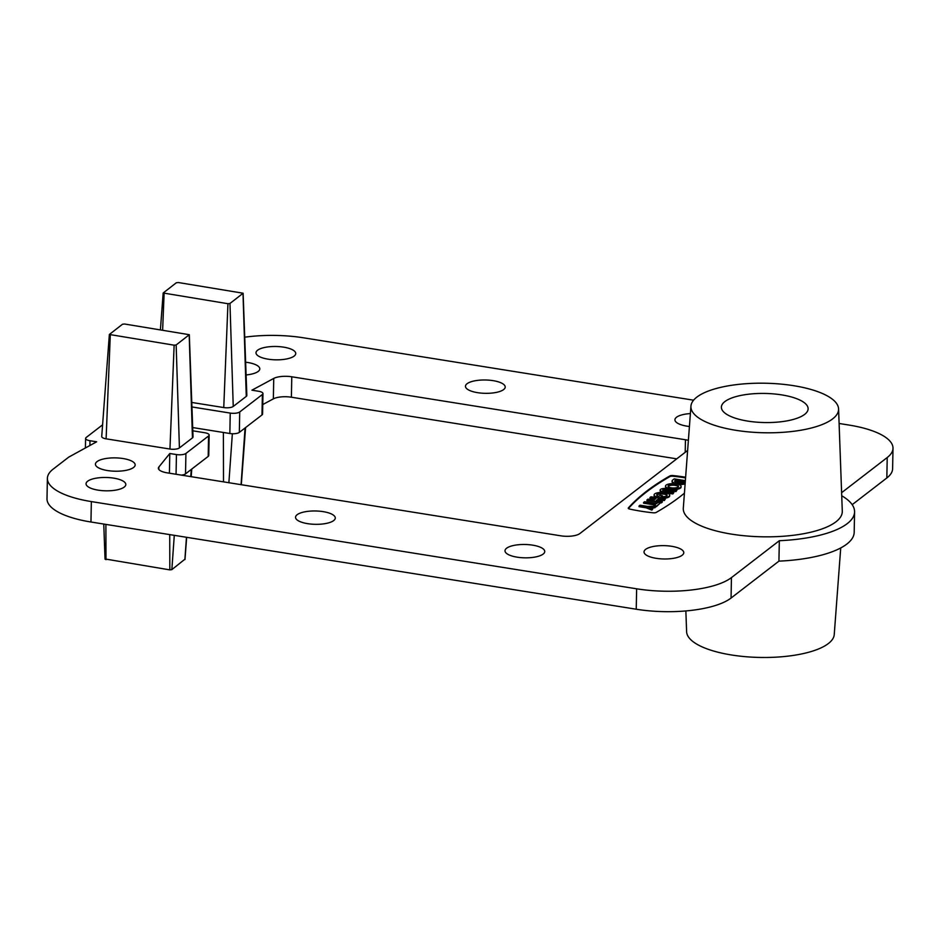 <?xml version="1.0" encoding="UTF-8"?>
<svg xmlns="http://www.w3.org/2000/svg" width="940" height="940" viewBox="0 0 940 940"><rect width="100%" height="100%" fill="white"/><g stroke="black" fill="none" stroke-linecap="round" stroke-linejoin="round"><path stroke-width="1.41" d="M781.739 394.894A43.369 14.547 1.1 0 0 721.38 407.255A43.369 14.547 1.1 0 0 747.758 421.096A43.369 14.547 1.1 0 0 808.118 408.912A43.369 14.547 1.1 0 0 781.739 394.894M675.343 484.688A5.205 1.751 1.1 0 0 668.093 486.156A5.205 1.751 1.1 0 0 671.266 487.837A5.205 1.751 1.1 0 0 678.504 486.356A5.205 1.751 1.1 0 0 675.343 484.688M678.398 486.697A5.205 1.751 1.1 0 0 675.331 485.369A5.205 1.751 1.1 0 0 668.187 486.509M677.857 482.749A5.205 1.751 1.1 0 0 684.684 481.95L675.108 480.411A5.205 1.751 1.1 0 0 674.685 481.08A5.205 1.751 1.1 0 0 677.857 482.749M673.404 489.564A7.814 2.62 1.1 0 0 681.101 487.096L681.112 486.415A7.814 2.62 1.1 0 0 676.365 483.9A7.814 2.62 1.1 0 0 665.496 486.109A7.814 2.62 1.1 0 0 670.243 488.624A7.814 2.62 1.1 0 0 681.112 486.415M684.426 493.171A454.819 152.574 1.1 0 1 656.191 512.418A2.738 0.917 1.1 0 1 653.136 512.793A86.081 28.87 -178.9 0 1 640.951 511.196A86.081 28.87 -178.9 0 1 629.518 509.022A2.738 0.917 1.1 0 1 628.226 508.211A2.738 0.917 1.1 0 1 628.331 507.964A454.819 152.574 -178.9 0 1 669.891 475.922A2.738 0.917 1.1 0 1 672.958 475.546A86.081 28.87 1.1 0 1 685.624 477.214M685.366 480.669L674.203 478.883L672.711 480.035A7.814 2.62 1.1 0 0 672.088 481.033L672.077 481.715A7.814 2.62 1.1 0 0 674.591 483.701M672.088 481.033A7.814 2.62 1.1 0 0 676.835 483.536A7.814 2.62 1.1 0 0 685.178 483.195M661.689 497.66L661.678 498.341A7.814 2.62 1.1 0 0 669.703 495.873L669.715 495.192A7.814 2.62 1.1 0 0 664.968 492.689A7.814 2.62 1.1 0 0 654.099 494.898A7.814 2.62 1.1 0 0 658.846 497.401A7.814 2.62 1.1 0 0 660.091 497.565L662.465 495.733L660.068 495.345L658.729 496.379A5.205 1.751 1.1 0 1 656.696 494.945A5.205 1.751 1.1 0 1 661.936 493.3A5.205 1.751 1.1 0 1 667.118 495.145A5.205 1.751 1.1 0 1 662.841 496.778L661.689 497.66A7.814 2.62 1.1 0 0 669.715 495.192M654.099 494.898L654.087 495.58A7.814 2.62 1.1 0 0 657.589 497.836M283.657 347.154A19.881 6.674 1.1 0 0 255.997 352.77A19.881 6.674 1.1 0 0 268.076 359.162A19.881 6.674 1.1 0 0 295.748 353.534A19.881 6.674 1.1 0 0 283.657 347.154M246.104 374.943A19.881 6.674 1.1 0 0 259.793 368.88A19.881 6.674 1.1 0 0 247.702 362.488A19.881 6.674 1.1 0 0 245.634 362.206M123.081 458.544A19.881 6.674 1.1 0 0 95.422 464.172A19.881 6.674 1.1 0 0 107.513 470.552A19.881 6.674 1.1 0 0 135.172 464.936A19.881 6.674 1.1 0 0 123.081 458.544M113.728 478.143A19.881 6.674 1.1 0 0 86.057 483.759A19.881 6.674 1.1 0 0 98.148 490.151A19.881 6.674 1.1 0 0 125.819 484.523A19.881 6.674 1.1 0 0 113.728 478.143M323.196 511.642A19.881 6.674 1.1 0 0 295.536 517.27A19.881 6.674 1.1 0 0 307.615 523.651A19.881 6.674 1.1 0 0 335.286 518.034A19.881 6.674 1.1 0 0 323.196 511.642M493.124 380.653A19.881 6.674 1.1 0 0 465.464 386.281A19.881 6.674 1.1 0 0 477.544 392.662A19.881 6.674 1.1 0 0 505.215 387.045A19.881 6.674 1.1 0 0 493.124 380.653M690.395 413.588A19.881 6.674 1.1 0 0 674.932 419.781A19.881 6.674 1.1 0 0 687.023 426.173A19.881 6.674 1.1 0 0 689.42 426.49M532.663 545.153A19.881 6.674 1.1 0 0 505.003 550.769A19.881 6.674 1.1 0 0 517.094 557.162A19.881 6.674 1.1 0 0 544.754 551.533A19.881 6.674 1.1 0 0 532.663 545.153M671.701 546.304A19.881 6.674 1.1 0 0 644.029 551.921A19.881 6.674 1.1 0 0 656.12 558.313A19.881 6.674 1.1 0 0 683.78 552.685A19.881 6.674 1.1 0 0 671.701 546.304M840.724 547.949L834.238 634.57A73.837 24.769 -178.9 0 1 731.508 654.98A73.837 24.769 -178.9 0 1 686.611 631.727L685.859 610.941M793.677 385.694A73.837 24.769 1.1 0 0 690.947 406.115A73.837 24.769 1.1 0 0 735.82 430.297A73.837 24.769 1.1 0 0 838.574 408.947A73.837 24.769 1.1 0 0 793.677 385.694M690.947 406.115L683.309 508.105A79.524 26.672 1.1 0 0 731.637 534.143A79.524 26.672 1.1 0 0 842.287 511.16L838.574 408.947M109.357 334.476L101.72 436.466A7.226 2.421 1.1 0 0 106.103 438.827L169.952 449.038A7.226 2.421 1.1 0 0 179.422 447.922L192.453 437.876A7.226 2.421 1.1 0 0 193.029 436.912L189.316 334.699L124.538 324.006L122.506 324.241L109.357 334.476L174.135 345.191L176.156 344.957L189.316 334.699M102.589 424.833L86.175 437.488A7.226 2.421 1.1 0 0 85.599 438.416A7.226 2.421 1.1 0 0 89.993 440.731L96.644 441.8L68.749 457.11L53.169 469.119A72.286 24.252 1.1 0 0 47.388 478.366A72.286 24.252 1.1 0 0 91.344 501.584L636.639 588.804A72.286 24.252 1.1 0 0 731.449 577.606L779.331 540.712A91.803 30.797 1.1 0 0 854.577 511.889A91.803 30.797 1.1 0 0 841.723 495.756M841.617 492.689L887.219 457.533A72.286 24.252 1.1 0 0 893 448.286A72.286 24.252 1.1 0 0 849.043 425.068L839.103 423.47M693.579 400.193L303.761 337.848A72.286 24.252 1.1 0 0 244.729 337.202M191.948 406.95L230.241 413.083A7.226 2.421 1.1 0 0 239.724 411.967L262.389 394.495A7.226 2.421 1.1 0 0 262.965 393.566A7.226 2.421 1.1 0 0 258.571 391.252L251.92 390.182L273.74 378.432A14.453 4.853 -178.9 0 1 291.776 376.787L685.448 439.755A14.453 4.853 -178.9 0 1 688.386 440.366M687.622 450.46L579.804 533.579A14.453 4.853 -178.9 0 1 560.839 535.823L167.167 472.844A14.453 4.853 -178.9 0 1 158.378 468.202A14.453 4.853 -178.9 0 1 158.872 466.992L169.787 453.503L176.438 454.561A7.226 2.421 1.1 0 0 185.92 453.444L208.574 435.972A7.226 2.421 1.1 0 0 209.15 435.055A7.226 2.421 1.1 0 0 204.755 432.729L192.817 430.814M191.784 402.449L223.755 407.561A7.226 2.421 1.1 0 0 233.238 406.444L246.268 396.398A7.226 2.421 1.1 0 0 246.844 395.435L243.119 293.221L178.341 282.529L176.321 282.764L163.172 292.998L227.95 303.714L229.971 303.467L243.119 293.221M47.388 478.366L47 498.788A72.286 24.252 1.1 0 0 90.957 522.005L636.239 609.226A72.286 24.252 1.1 0 0 731.062 598.04L778.931 561.133A91.803 30.797 1.1 0 0 854.19 532.31L854.577 511.889M181.373 475.123A7.226 2.421 1.1 0 0 185.521 473.866L208.187 456.405A7.226 2.421 1.1 0 0 208.762 455.477L209.15 435.055M262.754 404.564L273.352 398.865A14.453 4.853 -178.9 0 1 291.388 397.221L676.741 458.849M192.688 427.559L229.854 433.505A7.226 2.421 1.1 0 0 239.336 432.388L261.99 414.928A7.226 2.421 1.1 0 0 262.577 414L262.965 393.566M852.192 504.663L886.831 477.966A72.286 24.252 1.1 0 0 892.612 468.707L893 448.286M779.331 540.712L778.931 561.133M169.787 453.503L169.412 473.208M184.898 559.218L171.844 569.64L169.823 569.887L105.163 558.983M662.465 495.733L660.091 497.565M664.322 490.962A2.609 0.87 -178.9 0 1 662.735 490.128A2.609 0.87 -178.9 0 1 666.354 489.388L675.931 490.915L676.953 490.128L667.377 488.6A5.205 1.751 1.1 0 0 660.127 490.069A5.205 1.751 1.1 0 0 663.299 491.749L672.875 493.277L673.898 492.49L664.322 490.962M662.935 490.469A2.609 0.87 -178.9 0 1 666.343 490.069L675.919 491.596L675.931 490.915M675.919 491.596L676.953 490.128M660.127 490.069L660.115 490.751A5.205 1.751 1.1 0 0 663.288 492.431L664.404 492.607M665.508 492.783L672.864 493.958L672.875 493.277M672.864 493.958L673.898 492.49M678.586 484.429A7.814 2.62 1.1 0 0 685.119 483.889M650.774 507.8L654.922 507.788L655.956 506.319L647.237 506.343L640.058 505.203L639.036 505.99L646.227 507.13L651.878 509.468L652.9 508.681L649.129 507.13L654.933 507.106M654.922 507.788L655.956 506.319M646.227 507.13L646.215 507.812L639.024 506.672L639.036 505.99M646.215 507.812L651.866 510.138L651.878 509.468M651.866 510.138L652.9 508.681M655.956 506.589L660.479 502.841L658.082 502.454L656.555 503.629L644.582 501.713L643.559 502.501L655.533 504.416L654.005 505.603L656.39 505.978M656.379 506.66L660.479 502.841M654.792 504.98L643.548 503.182L643.559 502.501M654.264 506.319L654.005 505.603M664.322 499.869L664.31 500.55L658.329 499.587L658.341 498.905L664.322 499.869L665.344 499.081L650.974 496.778L649.963 497.565L655.944 498.529L653.911 500.103L647.918 499.14L646.885 500.609L661.255 502.912L661.266 502.23L646.896 499.927M664.31 500.55L665.344 499.081M655.215 499.093L649.951 498.247L649.963 497.565M661.255 502.912L662.277 502.125L662.289 501.443L661.266 502.23M658.341 498.905L656.296 500.48L662.289 501.443M685.566 477.896A86.081 28.87 1.1 0 0 672.934 476.228A2.738 0.917 1.1 0 0 669.879 476.603L669.891 475.922M628.402 508.552A454.819 152.574 -178.9 0 1 669.879 476.603M665.496 486.109L665.485 486.791A7.814 2.62 1.1 0 0 667.576 488.636M658.329 499.587L657.025 500.597M667 495.486A5.205 1.751 1.1 0 0 661.925 493.982A5.205 1.751 1.1 0 0 656.79 495.286M684.391 482.138L675.084 481.092A5.205 1.751 1.1 0 0 674.779 481.421M675.566 480.728L675.578 480.046M887.219 457.533L886.831 477.966M230.241 413.083L229.854 433.505M239.724 411.967L239.336 432.388M262.389 394.495L261.99 414.928M273.74 378.432L273.352 398.865M291.776 376.787L291.388 397.221M685.448 439.755L685.213 452.328M158.872 466.992L158.825 469.436M176.438 454.561L176.062 474.277M185.92 453.444L185.521 473.866M208.574 435.972L208.187 456.405M89.993 440.731L89.899 445.501M91.344 501.584L90.957 522.005M636.639 588.804L636.239 609.226M731.449 577.606L731.062 598.04M164.101 293.503L162.632 330.093M227.95 303.714L223.755 407.561M229.971 303.467L233.238 406.444M243.002 293.433L246.268 396.398M110.297 334.981L106.103 438.827M174.135 345.191L169.952 449.038M176.156 344.957L179.422 447.922M189.187 334.91L192.453 437.876M241.063 484.664L245.082 427.959M228.878 482.725L232.356 433.74M223.508 481.856L223.379 432.471M184.875 559.606L186.461 537.28M190.761 476.627L191.278 469.436M171.844 569.64L174.288 535.342M169.823 569.887L169.729 534.613M105.985 559.676L105.891 524.403M666.343 490.069L666.354 489.388M663.288 492.431L663.299 491.749M672.934 476.228L672.958 475.546M675.084 481.092L675.108 480.411M85.599 438.416L85.411 447.957M163.172 292.998L160.411 329.74M241.298 484.711L245.575 427.571M185.004 559.418L186.649 537.316M191.196 476.697L191.772 469.06M105.045 559.183L103.764 524.062"/></g></svg>
